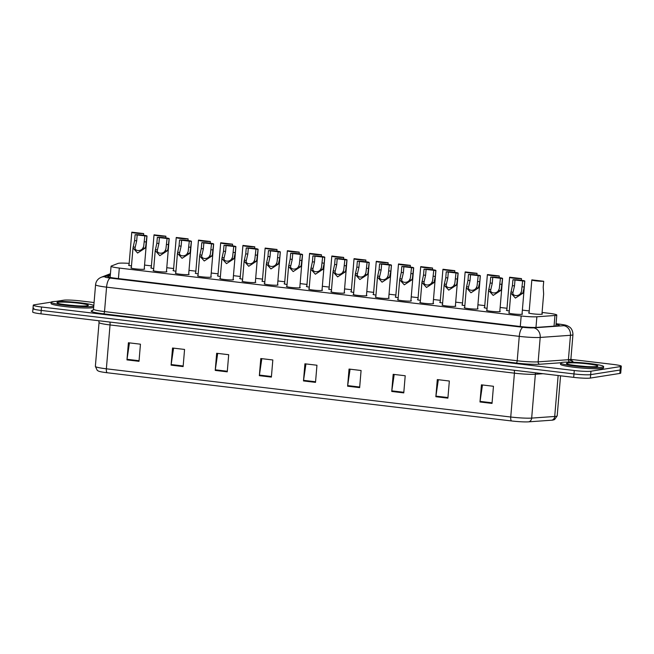 <?xml version="1.0" encoding="UTF-8"?>
<svg xmlns="http://www.w3.org/2000/svg" width="654" height="654" viewBox="0 0 654 654"><rect width="100%" height="100%" fill="white"/><g stroke="black" fill="none" stroke-linecap="round" stroke-linejoin="round"><path stroke-width="0.98" d="M499.828 311.198A6.908 0.638 -175.2 0 1 500.245 311.451A6.908 0.638 -175.2 0 1 499.779 311.639A6.908 0.638 -175.2 0 1 492.07 311.394A6.908 0.638 -175.2 0 1 486.478 310.298A6.908 0.638 -175.2 0 1 486.928 310.11M477.608 308.549A6.908 0.638 -175.2 0 1 478.017 308.802A6.908 0.638 -175.2 0 1 477.551 308.99A6.908 0.638 -175.2 0 1 469.85 308.745A6.908 0.638 -175.2 0 1 464.25 307.65A6.908 0.638 -175.2 0 1 464.7 307.462M455.38 305.892A6.908 0.638 -175.2 0 1 455.789 306.154A6.908 0.638 -175.2 0 1 455.331 306.342A6.908 0.638 -175.2 0 1 447.622 306.097A6.908 0.638 -175.2 0 1 442.03 305.001A6.908 0.638 -175.2 0 1 442.48 304.813M433.161 303.243A6.908 0.638 -175.2 0 1 433.569 303.505A6.908 0.638 -175.2 0 1 433.103 303.693A6.908 0.638 -175.2 0 1 425.394 303.448A6.908 0.638 -175.2 0 1 419.803 302.344A6.908 0.638 -175.2 0 1 420.252 302.164M410.933 300.595A6.908 0.638 -175.2 0 1 411.341 300.856A6.908 0.638 -175.2 0 1 410.884 301.044A6.908 0.638 -175.2 0 1 403.175 300.799A6.908 0.638 -175.2 0 1 397.583 299.696A6.908 0.638 -175.2 0 1 398.033 299.516M388.705 297.946A6.908 0.638 -175.2 0 1 389.122 298.208A6.908 0.638 -175.2 0 1 388.656 298.387A6.908 0.638 -175.2 0 1 380.947 298.15A6.908 0.638 -175.2 0 1 375.355 297.047A6.908 0.638 -175.2 0 1 375.805 296.867M366.485 295.297A6.908 0.638 -175.2 0 1 366.894 295.551A6.908 0.638 -175.2 0 1 366.436 295.739A6.908 0.638 -175.2 0 1 358.727 295.502A6.908 0.638 -175.2 0 1 353.135 294.398A6.908 0.638 -175.2 0 1 353.585 294.21M344.257 292.649A6.908 0.638 -175.2 0 1 344.674 292.902A6.908 0.638 -175.2 0 1 344.208 293.09A6.908 0.638 -175.2 0 1 336.499 292.845A6.908 0.638 -175.2 0 1 330.908 291.749A6.908 0.638 -175.2 0 1 331.357 291.561M322.038 290A6.908 0.638 -175.2 0 1 322.447 290.253A6.908 0.638 -175.2 0 1 321.981 290.441A6.908 0.638 -175.2 0 1 314.28 290.196A6.908 0.638 -175.2 0 1 308.688 289.101A6.908 0.638 -175.2 0 1 309.129 288.913M299.81 287.351A6.908 0.638 -175.2 0 1 300.227 287.605A6.908 0.638 -175.2 0 1 299.761 287.793A6.908 0.638 -175.2 0 1 292.052 287.547A6.908 0.638 -175.2 0 1 286.46 286.452A6.908 0.638 -175.2 0 1 286.91 286.264M277.59 284.694A6.908 0.638 -175.2 0 1 277.999 284.956A6.908 0.638 -175.2 0 1 277.533 285.144A6.908 0.638 -175.2 0 1 269.832 284.899A6.908 0.638 -175.2 0 1 264.232 283.803A6.908 0.638 -175.2 0 1 264.682 283.615M255.362 282.046A6.908 0.638 -175.2 0 1 255.771 282.307A6.908 0.638 -175.2 0 1 255.313 282.495A6.908 0.638 -175.2 0 1 247.604 282.25A6.908 0.638 -175.2 0 1 242.013 281.146A6.908 0.638 -175.2 0 1 242.462 280.967M233.143 279.397A6.908 0.638 -175.2 0 1 233.552 279.659A6.908 0.638 -175.2 0 1 233.086 279.847A6.908 0.638 -175.2 0 1 225.377 279.601A6.908 0.638 -175.2 0 1 219.785 278.498A6.908 0.638 -175.2 0 1 220.234 278.318M210.915 276.748A6.908 0.638 -175.2 0 1 211.324 277.01A6.908 0.638 -175.2 0 1 210.866 277.19A6.908 0.638 -175.2 0 1 203.157 276.953A6.908 0.638 -175.2 0 1 197.565 275.849A6.908 0.638 -175.2 0 1 198.015 275.669M188.687 274.1A6.908 0.638 -175.2 0 1 189.104 274.353A6.908 0.638 -175.2 0 1 188.638 274.541A6.908 0.638 -175.2 0 1 180.929 274.304A6.908 0.638 -175.2 0 1 175.337 273.2A6.908 0.638 -175.2 0 1 175.787 273.012M166.468 271.451A6.908 0.638 -175.2 0 1 166.876 271.704A6.908 0.638 -175.2 0 1 166.418 271.892A6.908 0.638 -175.2 0 1 158.709 271.647A6.908 0.638 -175.2 0 1 153.118 270.552A6.908 0.638 -175.2 0 1 153.559 270.364M144.24 268.802A6.908 0.638 -175.2 0 1 144.657 269.056A6.908 0.638 -175.2 0 1 144.191 269.244A6.908 0.638 -175.2 0 1 136.482 268.998A6.908 0.638 -175.2 0 1 130.89 267.903A6.908 0.638 -175.2 0 1 131.34 267.715M522.056 313.846A6.908 0.638 -175.2 0 1 522.464 314.1A6.908 0.638 -175.2 0 1 521.998 314.288A6.908 0.638 -175.2 0 1 514.297 314.043A6.908 0.638 -175.2 0 1 508.706 312.947A6.908 0.638 -175.2 0 1 509.147 312.759M509.294 311.002A6.908 0.638 -175.2 0 1 506.4 310.233A6.908 0.638 -175.2 0 1 506.85 310.053M487.075 308.353A6.908 0.638 -175.2 0 1 484.181 307.584A6.908 0.638 -175.2 0 1 484.63 307.405M464.847 305.704A6.908 0.638 -175.2 0 1 461.953 304.936A6.908 0.638 -175.2 0 1 462.403 304.748M442.627 303.055A6.908 0.638 -175.2 0 1 439.733 302.287A6.908 0.638 -175.2 0 1 440.175 302.099M420.399 300.407A6.908 0.638 -175.2 0 1 417.505 299.638A6.908 0.638 -175.2 0 1 417.955 299.45M398.18 297.758A6.908 0.638 -175.2 0 1 395.278 296.99A6.908 0.638 -175.2 0 1 395.727 296.802M375.952 295.109A6.908 0.638 -175.2 0 1 373.058 294.341A6.908 0.638 -175.2 0 1 373.508 294.153M353.732 292.452A6.908 0.638 -175.2 0 1 350.83 291.684A6.908 0.638 -175.2 0 1 351.28 291.504M331.504 289.804A6.908 0.638 -175.2 0 1 328.61 289.035A6.908 0.638 -175.2 0 1 329.06 288.855M309.277 287.155A6.908 0.638 -175.2 0 1 306.383 286.387A6.908 0.638 -175.2 0 1 306.832 286.207M287.057 284.506A6.908 0.638 -175.2 0 1 284.163 283.738A6.908 0.638 -175.2 0 1 284.613 283.55M264.829 281.858A6.908 0.638 -175.2 0 1 261.935 281.089A6.908 0.638 -175.2 0 1 262.385 280.901M242.609 279.209A6.908 0.638 -175.2 0 1 239.716 278.441A6.908 0.638 -175.2 0 1 240.157 278.252M220.382 276.56A6.908 0.638 -175.2 0 1 217.488 275.792A6.908 0.638 -175.2 0 1 217.937 275.604M198.162 273.912A6.908 0.638 -175.2 0 1 195.26 273.143A6.908 0.638 -175.2 0 1 195.71 272.955M175.934 271.255A6.908 0.638 -175.2 0 1 173.04 270.486A6.908 0.638 -175.2 0 1 173.49 270.306M153.715 268.606A6.908 0.638 -175.2 0 1 150.812 267.838A6.908 0.638 -175.2 0 1 151.262 267.658M131.487 265.957A6.908 0.638 -175.2 0 1 128.593 265.189A6.908 0.638 -175.2 0 1 129.042 265.009M541.978 313.781A6.908 0.638 -175.2 0 1 542.387 314.043A6.908 0.638 -175.2 0 1 541.929 314.231A6.908 0.638 -175.2 0 1 534.22 313.985A6.908 0.638 -175.2 0 1 528.628 312.882A6.908 0.638 -175.2 0 1 529.078 312.702M129.173 263.382A12.949 1.194 4.8 0 0 118.055 263.415L111.303 266.039A12.949 1.194 4.8 0 0 111.057 266.243A12.949 1.194 4.8 0 0 119.306 268.058L521.173 315.972A12.949 1.194 4.8 0 0 536.869 316.781L554.944 315.498A12.949 1.194 4.8 0 0 555.933 315.4A12.949 1.194 4.8 0 0 556.799 315.048A12.949 1.194 4.8 0 0 548.551 313.233L542.092 312.457M529.225 310.928L522.366 310.11M506.997 308.279L500.146 307.462M484.777 305.622L477.919 304.805M462.55 302.974L455.699 302.156M440.33 300.325L433.471 299.507M418.102 297.676L411.243 296.859M395.883 295.028L389.024 294.21M373.655 292.379L366.796 291.561M351.427 289.73L344.576 288.913M329.207 287.081L322.348 286.264M306.979 284.425L300.129 283.607M284.76 281.776L277.901 280.958M262.532 279.127L255.673 278.31M240.312 276.478L233.453 275.661M218.084 273.83L211.226 273.012M195.865 271.181L189.006 270.364M173.637 268.532L166.778 267.715M151.409 265.884L144.559 265.066M528.677 421.838A4.316 3.695 86 0 0 531.669 418.094L535.356 374.243A17.266 1.594 -175.2 0 1 514.42 373.164L510.741 417.015A17.266 1.594 4.8 0 0 531.669 418.094L554.715 416.467A17.266 1.594 4.8 0 0 556.031 416.328A17.266 1.594 4.8 0 0 557.192 415.862L554.576 419.566L552.982 420.064A14.159 1.308 -175.2 0 1 552.802 420.097A14.159 1.308 -175.2 0 1 551.714 420.211L528.677 421.838A14.159 1.308 -175.2 0 1 511.51 420.955L107.133 372.739A14.159 1.308 -175.2 0 1 98.811 371.235L97.307 370.466L95.361 366.387A17.266 1.594 4.8 0 0 106.365 368.807L510.741 417.015A4.316 1.521 96.8 0 0 511.51 420.955M570.885 359.381L613.051 364.409A12.949 1.194 -175.2 0 1 621.3 366.224L621.014 369.649A12.949 1.194 -175.2 0 1 620.147 370.001L590.668 374.636A12.949 1.194 -175.2 0 1 573.975 373.933L41.235 310.421A12.949 1.194 -175.2 0 1 32.986 308.606L32.7 312.032A12.949 1.194 -175.2 0 0 40.949 313.846L573.689 377.366A12.949 1.194 -175.2 0 0 590.374 378.069L619.853 373.434A12.949 1.194 -175.2 0 0 620.728 373.082L621.014 369.649A12.949 1.194 -175.2 0 1 620.147 370.001L590.668 374.636A12.949 1.194 -175.2 0 1 573.975 373.933L41.235 310.421A12.949 1.194 -175.2 0 1 32.986 308.606A12.949 1.194 -175.2 0 1 33.853 308.255M215.223 370.409L216.662 353.274L228.696 354.713L227.257 371.84L215.223 370.409A3.45 1.218 96.8 0 1 215.297 369.812L227.306 371.243M171.095 365.145L172.533 348.018L184.567 349.449L183.128 366.583L171.095 365.145A3.45 1.218 96.8 0 1 171.168 364.548L183.185 365.978M126.966 359.888L128.405 342.753L140.447 344.192L139.008 361.319L126.966 359.888A3.45 1.218 96.8 0 1 127.04 359.291L139.057 360.722M347.609 386.195L349.048 369.06L361.082 370.499L359.643 387.626L347.609 386.195A3.45 1.218 96.8 0 1 347.675 385.59L359.692 387.029M391.738 391.452L393.177 374.325L405.21 375.756L403.771 392.891L391.738 391.452A3.45 1.218 96.8 0 1 391.803 390.855L403.82 392.286M435.858 396.716L437.297 379.582L449.339 381.02L447.9 398.147L435.858 396.716A3.45 1.218 96.8 0 1 435.932 396.12L447.949 397.55M479.987 401.973L481.426 384.846L493.459 386.277L492.021 403.412L479.987 401.973A3.45 1.218 96.8 0 1 480.061 401.376L492.078 402.807M259.352 375.666L260.791 358.539L272.824 359.97L271.385 377.105L259.352 375.666A3.45 1.218 96.8 0 1 259.417 375.069L271.435 376.508M303.481 380.93L304.919 363.804L316.953 365.234L315.514 382.369L303.481 380.93A3.45 1.218 96.8 0 1 303.546 380.334L315.563 381.764M305.949 363.926L303.546 380.334M261.821 358.662L259.417 375.069M482.464 384.969L480.061 401.376M438.335 379.704L435.932 396.12M394.207 374.448L391.803 390.855M350.078 369.183L347.675 385.59M129.443 342.876L127.04 359.291M173.572 348.141L171.168 364.548M217.692 353.397L215.297 369.812M110.289 275.367L107.943 276.282A12.949 1.194 4.8 0 0 107.706 276.478A12.949 1.194 4.8 0 0 115.954 278.293L520.936 326.583A12.949 1.194 4.8 0 0 536.64 327.392L557.421 325.921A12.949 1.194 4.8 0 0 558.41 325.815A12.949 1.194 4.8 0 0 559.276 325.463A12.949 1.194 4.8 0 0 556.014 324.384M621.3 366.224A12.949 1.194 -175.2 0 1 620.433 366.575L590.954 371.21A12.949 1.194 -175.2 0 1 574.261 370.507L41.521 306.996A12.949 1.194 -175.2 0 1 33.272 305.181A12.949 1.194 -175.2 0 1 34.147 304.829L51.184 302.148M55.966 301.396L63.626 300.194A12.949 1.194 -175.2 0 1 80.311 300.897L94.078 302.532M541.945 314.222L543.638 294.006L543.212 287.139L543.711 281.261A6.475 0.597 4.8 0 1 536.435 280.909A6.475 0.597 4.8 0 1 531.825 279.945L529.037 313.143M533.983 280.149L531.915 279.855A6.475 0.597 4.8 0 0 531.825 279.945M533.975 280.125L543.711 281.261M514.992 280.018L514.502 285.896L513.063 292.093C511.51 296.123 518.916 297.006 520.756 293.008L521.491 291.414L522.652 280.909L512.924 279.773L512.425 285.643L510.815 292.984L509.114 313.201M511.003 291.848L513.022 292.403M512.924 279.773A6.475 0.597 4.8 0 1 520.192 280.125A6.475 0.597 4.8 0 1 524.802 281.089A6.475 0.597 4.8 0 1 524.712 281.179L524.222 287.049L522.816 293.254L515.409 298.077L510.815 292.984M524.712 281.179L522.644 280.934M562.072 362.398A21.582 1.995 -175.2 0 1 586.156 363.158A21.582 1.995 -175.2 0 1 603.634 366.592A21.582 1.995 -175.2 0 1 602.187 367.18A21.582 1.995 -175.2 0 1 578.103 366.42A21.582 1.995 -175.2 0 1 560.625 362.986A21.582 1.995 -175.2 0 1 562.072 362.398M603.634 366.592L603.528 367.883A21.582 1.995 -175.2 0 1 602.081 368.464A21.582 1.995 -175.2 0 1 577.997 367.703A21.582 1.995 -175.2 0 1 560.519 364.27L560.625 362.986M521.344 280.264L521.483 278.612A6.475 0.597 4.8 0 1 514.216 278.261A6.475 0.597 4.8 0 1 509.605 277.296L506.817 310.495M511.755 277.5L509.695 277.206A6.475 0.597 4.8 0 0 509.605 277.296M511.755 277.476L521.483 278.612M499.125 277.615L499.264 275.963A6.475 0.597 4.8 0 1 491.988 275.612A6.475 0.597 4.8 0 1 487.377 274.647L484.589 307.846M489.535 274.803L487.467 274.557A6.475 0.597 4.8 0 0 487.377 274.647M489.527 274.827L499.264 275.963M476.897 274.966L477.036 273.315A6.475 0.597 4.8 0 1 469.768 272.963A6.475 0.597 4.8 0 1 465.149 271.999L462.362 305.197M467.316 272.154L465.247 271.909A6.475 0.597 4.8 0 0 465.149 271.999M467.308 272.178L477.036 273.315M454.669 272.317L454.808 270.666A6.475 0.597 4.8 0 1 447.54 270.306A6.475 0.597 4.8 0 1 442.93 269.35L440.142 302.54M445.088 269.505L443.02 269.26A6.475 0.597 4.8 0 0 442.93 269.35M445.08 269.53L454.808 270.666M492.764 277.37L492.274 283.239L490.835 289.436C489.282 293.474 496.688 294.357 498.528 290.36L499.272 288.766L500.433 278.261L490.696 277.124L490.206 282.994L488.587 290.335L486.887 310.552M488.775 289.191L490.802 289.755M490.696 277.124A6.475 0.597 4.8 0 1 497.964 277.476A6.475 0.597 4.8 0 1 502.583 278.441A6.475 0.597 4.8 0 1 502.493 278.53L501.275 289.003L500.588 290.605L493.19 295.428L488.587 290.335M502.493 278.53L500.424 278.277M470.545 274.721L470.046 280.591L468.616 286.787C467.054 290.826 474.469 291.709 476.3 287.711L477.044 286.109L478.205 275.612L468.477 274.476L467.978 280.345L466.359 287.686L464.667 307.903M466.555 286.542L468.575 287.106M468.477 274.476A6.475 0.597 4.8 0 1 475.744 274.827A6.475 0.597 4.8 0 1 480.355 275.792A6.475 0.597 4.8 0 1 480.265 275.882L479.774 281.751L478.368 287.956L470.962 292.779L466.359 287.686M480.265 275.882L478.197 275.628M448.317 272.072L447.826 277.942L446.388 284.138C444.834 288.177 452.241 289.06 454.08 285.054L454.816 283.46L455.985 272.963L446.249 271.819L445.758 277.697L444.14 285.038L442.439 305.255M444.328 283.893L446.355 284.457M446.249 271.819A6.475 0.597 4.8 0 1 453.516 272.178A6.475 0.597 4.8 0 1 458.135 273.143A6.475 0.597 4.8 0 1 458.045 273.225L456.827 283.705L456.14 285.299L448.742 290.131L444.14 285.038M458.045 273.225L455.969 272.98M93.775 306.186A21.582 1.995 -175.2 0 1 92.721 306.44A21.582 1.995 -175.2 0 1 68.629 305.68A21.582 1.995 -175.2 0 1 51.151 302.238A21.582 1.995 -175.2 0 1 52.598 301.658A21.582 1.995 -175.2 0 1 74.728 302.23A21.582 1.995 -175.2 0 1 93.833 305.459M93.661 307.47A21.582 1.995 -175.2 0 1 92.606 307.723A21.582 1.995 -175.2 0 1 68.523 306.963A21.582 1.995 -175.2 0 1 51.045 303.53L51.151 302.238M432.449 269.669L432.588 268.017A6.475 0.597 4.8 0 1 425.321 267.658A6.475 0.597 4.8 0 1 420.702 266.693L417.914 299.892M422.86 266.897L420.792 266.611A6.475 0.597 4.8 0 0 420.702 266.693M422.852 266.881L432.588 268.017M410.221 267.02L410.36 265.369A6.475 0.597 4.8 0 1 403.093 265.009A6.475 0.597 4.8 0 1 398.482 264.044L395.695 297.243M400.632 264.249L398.572 263.963A6.475 0.597 4.8 0 0 398.482 264.044M400.64 264.208L410.36 265.369M388.002 264.363L388.141 262.712A6.475 0.597 4.8 0 1 380.865 262.36A6.475 0.597 4.8 0 1 376.254 261.396L373.467 294.594M378.413 261.6L376.344 261.306A6.475 0.597 4.8 0 0 376.254 261.396M378.404 261.575L388.141 262.712M426.097 269.423L425.599 275.293L424.168 281.49C422.607 285.528 430.021 286.411 431.853 282.405L432.596 280.811L433.757 270.306L424.029 269.17L423.53 275.048L421.912 282.381L420.22 302.606M422.1 281.245L424.127 281.809M424.029 269.17A6.475 0.597 4.8 0 1 431.297 269.53A6.475 0.597 4.8 0 1 435.907 270.494A6.475 0.597 4.8 0 1 435.817 270.576L435.327 276.454L433.921 282.651L426.514 287.482L421.912 282.381M435.817 270.576L433.749 270.331M403.87 266.767L403.379 272.644L401.94 278.841C400.387 282.88 407.794 283.762 409.633 279.757L410.369 278.163L411.529 267.658L401.801 266.521L401.311 272.399L399.692 279.732L397.992 299.957M399.88 278.596L401.908 279.16M401.801 266.521A6.475 0.597 4.8 0 1 409.069 266.881A6.475 0.597 4.8 0 1 413.68 267.838A6.475 0.597 4.8 0 1 413.59 267.927L412.38 278.4L411.693 280.002L404.295 284.833L399.692 279.732M413.59 267.927L411.521 267.682M381.65 264.118L381.151 269.996L379.721 276.192C378.159 280.231 385.574 281.114 387.405 277.108L388.149 275.514L389.31 265.009L379.573 263.873L379.083 269.75L377.464 277.083L375.772 297.308M377.652 275.947L379.68 276.511M379.573 263.873A6.475 0.597 4.8 0 1 386.849 264.224A6.475 0.597 4.8 0 1 391.46 265.189A6.475 0.597 4.8 0 1 391.37 265.279L390.879 271.157L389.473 277.353L382.067 282.185L377.464 277.083M391.37 265.279L389.302 265.034M365.774 261.714L365.913 260.063A6.475 0.597 4.8 0 1 358.645 259.712A6.475 0.597 4.8 0 1 354.035 258.747L351.247 291.946M356.193 258.902L354.125 258.657A6.475 0.597 4.8 0 0 354.035 258.747M356.185 258.927L365.913 260.063M343.554 259.066L343.693 257.414A6.475 0.597 4.8 0 1 336.418 257.063A6.475 0.597 4.8 0 1 331.807 256.098L329.019 289.297M333.965 256.254L331.897 256.008A6.475 0.597 4.8 0 0 331.807 256.098M333.957 256.278L343.693 257.414M321.327 256.417L321.466 254.766A6.475 0.597 4.8 0 1 314.198 254.414A6.475 0.597 4.8 0 1 309.587 253.45L306.8 286.648M311.737 253.654L309.677 253.36A6.475 0.597 4.8 0 0 309.587 253.45M311.745 253.605L321.466 254.766M299.107 253.768L299.238 252.117A6.475 0.597 4.8 0 1 291.97 251.765A6.475 0.597 4.8 0 1 287.359 250.801L284.572 283.999M289.518 251.005L287.449 250.711A6.475 0.597 4.8 0 0 287.359 250.801M289.509 250.981L299.238 252.117M276.879 251.12L277.018 249.468A6.475 0.597 4.8 0 1 269.75 249.109A6.475 0.597 4.8 0 1 265.132 248.152L262.344 281.343M267.29 248.348L265.23 248.062A6.475 0.597 4.8 0 0 265.132 248.152M267.29 248.332L277.018 249.468M359.422 261.469L358.932 267.347L357.493 273.544C355.94 277.574 363.346 278.465 365.185 274.459L365.921 272.865L367.082 262.36L357.354 261.224L356.863 267.094L355.245 274.435L353.544 294.66M355.433 273.298L357.46 273.863M357.354 261.224A6.475 0.597 4.8 0 1 364.621 261.575A6.475 0.597 4.8 0 1 369.232 262.54A6.475 0.597 4.8 0 1 369.142 262.63L367.932 273.102L367.246 274.705L359.839 279.528L355.245 274.435M369.142 262.63L367.074 262.385M337.194 258.821L336.704 264.698L335.273 270.895C333.712 274.925 341.118 275.808 342.958 271.811L343.702 270.216L344.862 259.712L335.126 258.575L334.635 264.445L333.017 271.786L331.316 292.003M333.205 270.65L335.232 271.206M335.126 258.575A6.475 0.597 4.8 0 1 342.402 258.927A6.475 0.597 4.8 0 1 347.012 259.891A6.475 0.597 4.8 0 1 346.922 259.981L345.704 270.454L345.018 272.056L337.619 276.879L333.017 271.786M346.922 259.981L344.854 259.736M314.975 256.172L314.484 262.041L313.045 268.246C311.492 272.277 318.899 273.159 320.738 269.162L321.474 267.568L322.635 257.063L312.906 255.927L312.408 261.796L310.797 269.137L309.097 289.354M310.985 267.993L313.004 268.557M312.906 255.927A6.475 0.597 4.8 0 1 320.174 256.278A6.475 0.597 4.8 0 1 324.785 257.243A6.475 0.597 4.8 0 1 324.695 257.333L324.204 263.202L322.798 269.407L315.392 274.23L310.797 269.137M324.695 257.333L322.626 257.087M292.747 253.523L292.256 259.393L290.817 265.589C289.264 269.628 296.671 270.511 298.51 266.513L299.254 264.919L300.415 254.414L290.678 253.278L290.188 259.147L288.569 266.489L286.869 286.705M288.757 265.344L290.785 265.908M290.678 253.278A6.475 0.597 4.8 0 1 297.946 253.629A6.475 0.597 4.8 0 1 302.565 254.594A6.475 0.597 4.8 0 1 302.475 254.684L301.257 265.156L300.57 266.758L293.172 271.582L288.569 266.489M302.475 254.684L300.407 254.431M270.527 250.874L270.028 256.744L268.598 262.941C267.036 266.979 274.451 267.862 276.282 263.856L277.026 262.262L278.187 251.765L268.459 250.621L267.96 256.499L266.341 263.84L264.649 284.057M266.538 262.695L268.557 263.26M268.459 250.621A6.475 0.597 4.8 0 1 275.726 250.981A6.475 0.597 4.8 0 1 280.337 251.945A6.475 0.597 4.8 0 1 280.247 252.027L279.757 257.905L278.351 264.102L270.944 268.933L266.341 263.84M280.247 252.027L278.179 251.782M254.651 248.471L254.79 246.82A6.475 0.597 4.8 0 1 247.523 246.46A6.475 0.597 4.8 0 1 242.912 245.495L240.124 278.694M245.07 245.7L243.002 245.413A6.475 0.597 4.8 0 0 242.912 245.495M245.07 245.659L254.79 246.82M232.432 245.822L232.571 244.171A6.475 0.597 4.8 0 1 225.303 243.811A6.475 0.597 4.8 0 1 220.684 242.847L217.896 276.045M222.842 243.01L220.774 242.765A6.475 0.597 4.8 0 0 220.684 242.847M222.834 243.026L232.571 244.171M210.204 243.165L210.343 241.514A6.475 0.597 4.8 0 1 203.075 241.162A6.475 0.597 4.8 0 1 198.464 240.198L195.677 273.397M200.623 240.361L198.554 240.108A6.475 0.597 4.8 0 0 198.464 240.198M200.614 240.378L210.343 241.514M187.984 240.517L188.123 238.865A6.475 0.597 4.8 0 1 180.847 238.514A6.475 0.597 4.8 0 1 176.237 237.549L173.449 270.748M178.395 237.754L176.327 237.459A6.475 0.597 4.8 0 0 176.237 237.549M178.395 237.704L188.123 238.865M165.756 237.868L165.895 236.217A6.475 0.597 4.8 0 1 158.628 235.865A6.475 0.597 4.8 0 1 154.017 234.9L151.229 268.099M156.167 235.105L154.107 234.811A6.475 0.597 4.8 0 0 154.017 234.9M156.167 235.08L165.895 236.217M143.537 235.219L143.676 233.568A6.475 0.597 4.8 0 1 136.4 233.216A6.475 0.597 4.8 0 1 131.789 232.252L129.002 265.45M133.947 232.456L131.879 232.162A6.475 0.597 4.8 0 0 131.789 232.252M133.939 232.432L143.676 233.568M248.299 248.226L247.809 254.095L246.37 260.292C244.817 264.33 252.223 265.213 254.063 261.208L254.798 259.613L255.959 249.109L246.231 247.972L245.741 253.85L244.122 261.183L242.421 281.408M244.31 260.047L246.337 260.611M246.231 247.972A6.475 0.597 4.8 0 1 253.499 248.332A6.475 0.597 4.8 0 1 258.117 249.297A6.475 0.597 4.8 0 1 258.028 249.378L256.809 259.859L256.123 261.453L248.724 266.284L244.122 261.183M258.028 249.378L255.951 249.133M226.08 245.569L225.581 251.447L224.15 257.643C222.589 261.682 230.004 262.565 231.835 258.559L232.579 256.965L233.74 246.46L224.011 245.324L223.513 251.201L221.894 258.534L220.202 278.759M222.082 257.398L224.109 257.962M224.011 245.324A6.475 0.597 4.8 0 1 231.279 245.683A6.475 0.597 4.8 0 1 235.89 246.64A6.475 0.597 4.8 0 1 235.8 246.73L235.309 252.607L233.903 258.804L226.497 263.636L221.894 258.534M235.8 246.73L233.731 246.484M203.852 242.92L203.361 248.798L201.923 254.995C200.369 259.033 207.776 259.916 209.615 255.91L210.351 254.316L211.512 243.811L201.784 242.675L201.293 248.553L199.674 255.886L197.974 276.111M199.862 254.749L201.89 255.313M201.784 242.675A6.475 0.597 4.8 0 1 209.051 243.026A6.475 0.597 4.8 0 1 213.662 243.991A6.475 0.597 4.8 0 1 213.572 244.081L212.362 254.553L211.675 256.155L204.269 260.987L199.674 255.886M213.572 244.081L211.504 243.836M181.632 240.271L181.133 246.149L179.703 252.346C178.141 256.384 185.548 257.267 187.387 253.262L188.131 251.667L189.292 241.162L179.556 240.026L179.065 245.904L177.447 253.237L175.754 273.462M177.635 252.101L179.662 252.665M179.556 240.026A6.475 0.597 4.8 0 1 186.831 240.378A6.475 0.597 4.8 0 1 191.442 241.342A6.475 0.597 4.8 0 1 191.352 241.432L190.134 251.904L189.447 253.507L182.049 258.33L177.447 253.237M191.352 241.432L189.284 241.187M159.404 237.623L158.914 243.501L157.475 249.697C155.922 253.727 163.328 254.61 165.168 250.613L165.903 249.019L167.064 238.514L157.336 237.377L156.846 243.247L155.227 250.588L153.526 270.805M155.415 249.452L157.434 250.008M157.336 237.377A6.475 0.597 4.8 0 1 164.604 237.729A6.475 0.597 4.8 0 1 169.214 238.694A6.475 0.597 4.8 0 1 169.124 238.784L167.915 249.256L167.228 250.858L159.821 255.681L155.227 250.588M169.124 238.784L167.056 238.538M137.177 234.974L136.686 240.844L135.255 247.048C133.694 251.079 141.1 251.962 142.94 247.964L143.684 246.37L144.845 235.865L135.108 234.729L134.618 240.598L132.999 247.94L131.299 268.156M133.187 246.795L135.215 247.359M135.108 234.729A6.475 0.597 4.8 0 1 142.384 235.08A6.475 0.597 4.8 0 1 146.995 236.045A6.475 0.597 4.8 0 1 146.905 236.135L145.687 246.607L145 248.209L137.602 253.033L132.999 247.94M146.905 236.135L144.836 235.89M554.044 326.158L554.944 315.498M535.978 327.425L536.869 316.781M520.29 326.501L521.173 315.972M118.423 278.588L119.306 268.058M551.714 420.211A4.316 3.695 86 0 0 554.715 416.467L558.148 375.51M107.133 372.739A4.316 1.521 -83.2 0 1 106.365 368.807L110.044 324.948A17.266 1.594 -175.2 0 1 99.048 322.528L98.803 320.746M619.853 373.434L620.433 366.575M590.374 378.069L590.954 371.21M573.689 377.366L574.261 370.507M40.949 313.846L41.521 306.996M542.984 373.704L535.356 374.243A4.316 3.695 -94 0 1 535.691 372.829M514.24 370.278A4.316 1.521 96.8 0 1 514.42 373.164L110.044 324.948A4.316 1.521 96.8 0 0 109.864 322.062M110.346 274.705L105.057 276.756A8.633 0.801 4.8 0 0 110.395 278.105L523.086 327.311A8.633 0.801 4.8 0 0 533.55 327.85L563.822 325.708A8.633 0.801 4.8 0 0 564.476 325.635A8.633 0.801 4.8 0 0 559.562 324.196L556.064 323.779M559.562 324.196A8.633 3.041 96.8 0 1 559.865 324.188C566.855 325.185 565.628 325.218 567.492 325.815L569.716 327.155C569.699 327.139 572.879 329.06 572.937 334.693A17.266 1.594 -175.2 0 1 571.784 335.159A17.266 1.594 -175.2 0 1 570.46 335.298L568.408 359.708A17.266 1.594 4.8 0 0 569.732 359.569A17.266 1.594 4.8 0 0 570.893 359.103L571.629 360.779L569.765 360.207M571.424 360.607A19.424 1.79 -175.2 0 1 571.555 361.948A19.424 1.79 -175.2 0 1 570.075 362.112L569.863 362.128M560.789 362.766L539.803 364.245A19.424 1.79 -175.2 0 1 516.259 363.035L103.569 313.83A19.424 1.79 -175.2 0 1 91.56 310.805L93.113 310.2M563.822 325.708A8.633 7.39 86 0 1 570.46 335.298L540.196 337.439L538.144 361.85L568.408 359.708A2.158 1.848 -94 0 0 570.075 362.112M533.55 327.85A8.633 7.39 86 0 1 540.196 337.439A17.266 1.594 -175.2 0 1 519.26 336.36L517.208 360.771A17.266 1.594 4.8 0 0 538.144 361.85A2.158 1.848 -94 0 0 539.803 364.245M523.086 327.311A8.633 3.041 96.8 0 0 519.26 336.36L106.569 287.155L104.517 311.574L517.208 360.771A2.158 0.76 -83.2 0 1 516.259 363.035M110.395 278.105A8.633 3.041 96.8 0 0 106.569 287.155A17.266 1.594 -175.2 0 1 95.574 284.735L93.522 309.146A17.266 1.594 4.8 0 0 104.517 311.574A2.158 0.76 -83.2 0 1 103.569 313.83M91.56 310.805A2.158 2.109 -111.3 0 0 92.516 310.675L93.522 309.146M110.436 273.691L101.206 277.28A8.633 8.445 68.7 0 1 105.057 276.756M107.91 276.724L107.943 276.282M522.816 293.254L520.756 293.008M514.502 285.896L512.425 285.643M524.222 287.049L522.154 286.804M578.545 365.897A13.154 1.218 -175.2 0 1 585.485 366.485M567.5 363.044A15.745 1.455 -175.2 0 1 587.791 363.902A15.745 1.455 -175.2 0 1 596.767 366.534A15.745 1.455 -175.2 0 1 576.468 365.676A15.745 1.455 -175.2 0 1 567.5 363.044M500.588 290.605L498.528 290.36M492.274 283.239L490.206 282.994M501.994 284.4L499.926 284.155M478.368 287.956L476.3 287.711M470.046 280.591L467.978 280.345M479.774 281.751L477.706 281.506M456.14 285.299L454.08 285.054M447.826 277.942L445.758 277.697M457.547 279.103L455.478 278.857M69.071 305.156A13.154 1.218 -175.2 0 1 76.011 305.737M58.026 302.303A15.745 1.455 -175.2 0 1 78.317 303.154A15.745 1.455 -175.2 0 1 87.293 305.794A15.745 1.455 -175.2 0 1 67.002 304.936A15.745 1.455 -175.2 0 1 58.026 302.303M433.921 282.651L431.853 282.405M425.599 275.293L423.53 275.048M435.327 276.454L433.259 276.209M411.693 280.002L409.633 279.757M403.379 272.644L401.311 272.399M413.099 273.805L411.031 273.56M389.473 277.353L387.405 277.108M381.151 269.996L379.083 269.75M390.879 271.157L388.803 270.903M367.246 274.705L365.185 274.459M358.932 267.347L356.863 267.094M368.652 268.5L366.583 268.254M345.018 272.056L342.958 271.811M336.704 264.698L334.635 264.445M346.424 265.851L344.356 265.606M322.798 269.407L320.738 269.162M314.484 262.041L312.408 261.796M324.204 263.202L322.136 262.957M300.57 266.758L298.51 266.513M292.256 259.393L290.188 259.147M301.976 260.554L299.908 260.308M278.351 264.102L276.282 263.856M270.028 256.744L267.96 256.499M279.757 257.905L277.688 257.66M256.123 261.453L254.063 261.208M247.809 254.095L245.741 253.85M257.529 255.256L255.461 255.011M233.903 258.804L231.835 258.559M225.581 251.447L223.513 251.201M235.309 252.607L233.241 252.362M211.675 256.155L209.615 255.91M203.361 248.798L201.293 248.553M213.081 249.959L211.013 249.705M189.447 253.507L187.387 253.262M181.133 246.149L179.065 245.904M190.854 247.302L188.785 247.057M167.228 250.858L165.168 250.613M158.914 243.501L156.846 243.247M168.634 244.653L166.566 244.408M145 248.209L142.94 247.964M136.686 240.844L134.618 240.598M146.406 242.005L144.338 241.759M555.875 326.027L556.799 315.048M110.125 277.394L111.057 266.243M95.361 366.387L99.048 322.528M557.192 415.862L560.56 375.797M33.272 305.181L32.986 308.606M572.937 334.693L570.893 359.103M101.206 277.28L99.522 278.146C97.193 279.732 95.876 281.931 95.574 284.735M559.865 324.188L556.072 323.738M524.802 281.089L522.015 314.288M596.334 366.526L596.146 366.542C591.731 367.752 565.154 364.458 567.762 364.082L567.991 364.245M502.583 278.441L499.795 311.639M480.355 275.792L477.567 308.99M458.135 273.143L455.348 306.342M86.859 305.778L86.68 305.802C82.257 307.012 55.688 303.709 58.288 303.342L58.525 303.505M435.907 270.494L433.12 303.685M413.68 267.838L410.892 301.036M391.46 265.189L388.672 298.387M369.232 262.54L366.444 295.739M347.012 259.891L344.225 293.09M324.785 257.243L321.997 290.441M302.565 254.594L299.777 287.793M280.337 251.945L277.549 285.144M258.117 249.297L255.33 282.487M235.89 246.64L233.102 279.838M213.662 243.991L210.874 277.19M191.442 241.342L188.654 274.541M169.214 238.694L166.427 271.892M146.995 236.045L144.207 269.244"/></g></svg>

